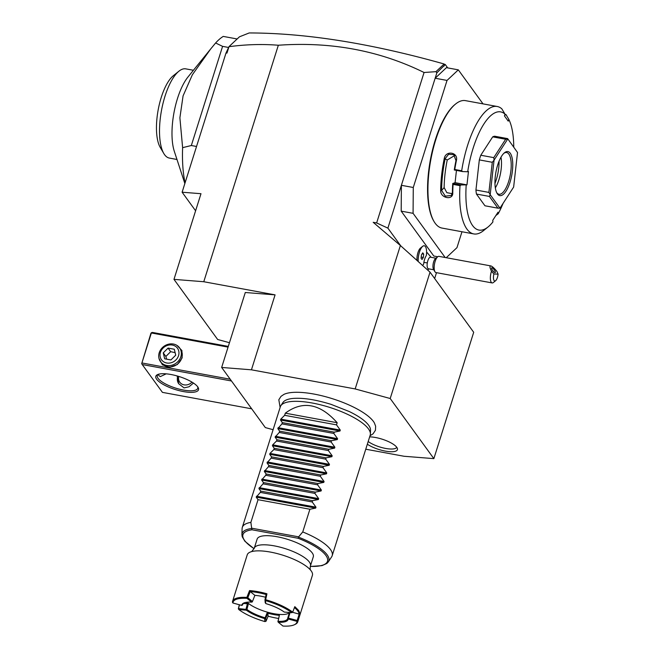 <?xml version="1.0" encoding="UTF-8"?>
<svg xmlns="http://www.w3.org/2000/svg" width="659" height="659" viewBox="0 0 659 659"><rect width="100%" height="100%" fill="white"/><g stroke="black" fill="none" stroke-linecap="round" stroke-linejoin="round"><path stroke-width="0.99" d="M365.761 449.207L404.074 456.267L433.861 458.631L390.202 398.514L355.168 388.934L251.441 369.814L221.655 367.45L265.322 427.576L273.098 429.701M370.004 435.764L373.06 433.836L375.457 430.236L375.63 426.192L374.353 422.88A49.796 15.075 -162.5 0 0 373.431 421.455A49.796 15.075 -162.5 0 0 330.472 398.102A49.796 15.075 -162.5 0 0 283.947 394.379L281.006 396.356L278.823 399.766L280.124 407.427M369.658 436.859A17.851 5.404 17.5 0 1 396.776 447.313A17.851 5.404 17.5 0 1 397.435 448.631A17.851 5.404 17.5 0 1 386.99 451.374A17.851 5.404 17.5 0 1 367.335 444.224M400.73 245.815L387.887 228.129L376.635 222.948L373.192 222.314L400.384 245.51L430.03 272.167L390.202 398.514M278.337 45.24L203.771 281.731L173.976 279.367L200.987 193.705L182.115 192.214L226.004 53.017L228.978 46.698C245.7 44.441 262.15 43.955 278.337 45.24C330.975 41.501 379.551 50.586 424.066 72.498L376.635 222.948M355.168 388.934L400.384 245.51M203.771 281.731L275.075 294.87L251.441 369.814M447.716 67.902L445.245 64.5L436.859 72.82L387.887 228.129M436.859 72.82L435.945 71.666L424.066 72.498M447.033 80.423L435.146 78.232L446.431 67.663L458.318 69.854L447.033 80.423L413.275 187.494L401.389 185.303L401.191 211.135L433.795 256.03L437.733 256.755M436.497 272.678L434.652 278.526M417.015 260.453A8.246 2.974 -79.6 0 1 420.475 248.081L422.658 246.318A10.552 3.806 100.4 0 0 418.177 261.508M431.118 257.307L427.147 252.611A9.901 3.575 100.4 0 0 426.587 252.397M446.234 257.702L456.967 247.652L461.975 231.754M401.191 211.135L413.078 213.327L445.163 257.504M413.275 187.494L413.078 213.327M483.047 103.908L458.318 69.854M497.232 106.494A64.788 23.378 100.4 0 0 461.687 170.763L462.585 171.579L467.701 171.752A60.076 21.673 100.4 0 1 505.025 114.147L501.82 108.826A64.788 23.378 100.4 0 0 497.232 106.494L465.468 100.638A64.788 23.378 100.4 0 0 455.657 103.965L454.99 104.501A64.08 23.123 100.4 0 0 430.343 160.046A64.08 23.123 100.4 0 0 433.573 220.724L434.009 221.465A64.788 23.378 100.4 0 0 435.162 223.244A64.788 23.378 100.4 0 0 441.983 228.072L473.747 233.92A64.788 23.378 100.4 0 0 483.558 230.601L488.022 227.001A60.076 21.673 100.4 0 0 492.924 221.902L492.734 220.361L498.023 212.206L498.212 213.755L495.873 215.518M455.657 103.965A64.788 23.378 100.4 0 0 430.739 160.121A64.788 23.378 100.4 0 0 434.009 221.465M456.448 170.45L455.072 182.675L466.959 184.866L461.086 184.94L460.015 185.665L453.095 184.388A64.788 23.378 100.4 0 0 452.766 192.832C453.186 200.624 440.401 198.285 440.665 190.599A64.788 23.378 -79.6 0 1 444.281 158.399C445.83 149.955 458.615 152.328 456.382 160.631A64.788 23.378 100.4 0 0 454.768 169.487L461.687 170.763M460.015 185.665A64.788 23.378 100.4 0 0 466.926 229.093A64.788 23.378 100.4 0 0 473.747 233.92M505.025 114.147L504.464 115.935L508.246 121.141L508.806 119.353A60.076 21.673 100.4 0 1 513.748 147.039M504.942 114.427L506.038 114.633L508.806 119.353M504.819 114.823L506.343 115.103M498.212 213.755A60.076 21.673 100.4 0 0 503.031 203.45M466.201 185.113A60.076 21.673 100.4 0 0 488.022 227.001M466.959 184.866L468.458 171.505L467.701 171.752M484.958 205.781L476.432 194.043L489.398 196.431L497.924 208.17L484.958 205.781M507.628 138.612L517.513 152.476L507.628 138.612L494.662 136.224A35.339 12.752 100.4 0 0 492.701 136.858L480.79 155.244A35.339 12.752 100.4 0 0 479.324 159.898L475.938 190.023A35.339 12.752 100.4 0 0 476.432 194.043M455.072 182.675L452.766 183.499A64.08 23.123 100.4 0 0 452.404 192.453L451.324 195.459L445.336 196.16L441.596 190.459A64.08 23.123 -79.6 0 1 445.179 158.605L448.598 154.297L453.787 154.659L455.979 160.598A64.08 23.123 100.4 0 0 454.29 169.981L454.768 169.487M461.086 184.94L452.807 183.416M452.766 183.499L453.095 184.388M440.665 190.599L441.596 190.459L444.141 187.576L446.843 192.667L452.247 193.68M444.281 158.399L447.239 159.997A57.72 20.824 100.4 0 0 444.141 187.576M462.585 171.579L454.29 169.981M454.726 155.483L447.239 159.997M507.759 139.033A35.339 12.752 100.4 0 0 507.718 139.049L494.093 160.079L493.756 157.633L480.79 155.244M492.701 136.858L505.667 139.255L507.718 139.049M517.513 152.476A35.339 12.752 -79.6 0 1 517.521 152.542L513.649 187.016A35.339 12.752 -79.6 0 1 513.625 187.098L499.992 208.137A35.339 12.752 -79.6 0 1 499.959 208.145L497.924 208.17M475.938 190.023L488.904 192.412L490.189 194.644A35.339 12.752 100.4 0 0 490.197 194.71L499.959 208.145M489.398 196.431L490.197 194.71M479.324 159.898L492.289 162.287L488.904 192.412M494.093 160.079A35.339 12.752 100.4 0 0 494.061 160.162L490.189 194.644M492.289 162.287L494.061 160.162M505.667 139.255L493.756 157.633M510.272 153.25A22.381 8.073 -79.6 0 1 510.05 182.123A22.381 8.073 -79.6 0 1 497.446 193.935A22.381 8.073 -79.6 0 1 497.043 193.326A22.381 8.073 -79.6 0 1 495.914 172.131A22.381 8.073 -79.6 0 1 504.522 152.731A22.381 8.073 -79.6 0 1 510.272 153.25M503.962 153.226A21.203 7.653 -79.6 0 1 506.623 152.542A21.203 7.653 -79.6 0 1 508.855 154.124A21.203 7.653 -79.6 0 1 509.564 178.194A21.203 7.653 -79.6 0 1 498.937 194.248A21.203 7.653 -79.6 0 1 496.705 192.667A21.203 7.653 -79.6 0 1 496.697 192.659M500.98 157.221A21.203 7.653 -79.6 0 1 495.337 187.864M494.958 183.482A23.246 8.386 100.4 0 0 499.069 161.175M443.993 66.131L444.561 65.035L444.001 64.121L435.945 71.666M444.001 64.121L445.245 64.5M444.166 64.302L444.561 65.035M228.953 46.657L239.464 36.805L249.209 32.95C305.949 33.041 370.844 43.362 443.894 63.923M226.778 52.045L226.96 53.091L228.978 46.698M226.004 53.017L226.96 53.091M173.976 279.367L217.643 339.484L229.456 342.713M221.655 367.45L245.288 292.505L275.075 294.87M182.115 192.214L195.599 210.781M237.232 38.897L238.863 37.365M185.064 182.864A88.347 31.879 -79.6 0 1 182.617 147.657L179.891 117.796L183.07 95.885L192.354 74.78L210.666 48.98L215.617 42.983A88.347 31.879 -79.6 0 1 223.244 36.41L237.149 38.972M215.617 42.983L222.585 46.361L228.335 47.423M222.585 46.361L191.324 145.515L196.539 146.479M182.617 147.657L191.324 145.515M176.983 159.478L169.355 158.069A45.347 16.36 -79.6 0 1 164.577 154.692A45.347 16.36 -79.6 0 1 163.77 153.448A45.347 16.36 -79.6 0 1 161.48 110.506A45.347 16.36 -79.6 0 1 178.927 71.197A45.347 16.36 -79.6 0 1 185.789 68.865L193.417 70.274M210.666 48.98L188.013 76.955A45.347 16.36 100.4 0 0 174.305 151.306L184.858 183.531M163.77 153.448L160.162 147.262A39.458 14.234 -79.6 0 1 158.168 109.896A39.458 14.234 -79.6 0 1 173.35 75.686L178.927 71.197M251.697 408.819L162.435 392.369L142.22 364.534L231.482 380.984M156.644 379.246A22.381 6.779 17.5 0 1 157.583 374.592A22.381 6.779 17.5 0 1 178.515 376.355A22.381 6.779 17.5 0 1 197.7 386.808A22.381 6.779 17.5 0 1 198.062 387.36A22.381 6.779 17.5 0 1 182.7 391.43A22.381 6.779 17.5 0 1 156.644 379.246M151.471 332.622L141.685 363.677L150.927 333.281L152.344 332.416L228.286 346.403M151.685 333.034L228.072 347.112M142.229 363.018L230.205 379.222M176.9 345.382L181.9 350.506L182.139 357.903L177.362 364.526L169.643 367.244L162.435 364.847L158.976 358.397M141.685 363.677L142.22 364.534M166.2 373.842L160.376 376.586L158.91 375.696L158.399 374.287M197.609 386.685A21.203 6.417 17.5 0 1 197.733 388.332A21.203 6.417 17.5 0 1 179.52 389.197A21.203 6.417 17.5 0 1 158.069 378.373A21.203 6.417 17.5 0 1 157.295 375.581A21.203 6.417 17.5 0 1 158.341 374.304M193.491 383.068L188.993 386.784L184.059 387.896L178.721 383.76L177.123 375.943M178.754 376.421A8.246 7.274 -36 0 0 184.083 384.856A8.246 7.274 144 0 0 192 382.129M177.815 376.141A10.009 8.831 -36 0 0 178.778 383.851M179.553 347.828L180.484 349.122A11.78 10.387 144 0 1 181.76 358.035A11.78 10.387 144 0 1 167.584 366.75A11.78 10.387 144 0 1 161.422 362.961L160.491 361.667A11.78 10.387 -36 0 0 166.645 365.457A11.78 10.387 144 0 0 179.017 360.284A11.78 10.387 144 0 0 179.553 347.828A11.78 10.387 144 0 0 173.391 344.039A11.78 10.387 -36 0 0 161.018 349.212A11.78 10.387 -36 0 0 160.491 361.667M172.32 345.052A9.869 8.707 -36 0 0 160.442 352.351A9.869 8.707 -36 0 0 166.661 362.985A9.869 8.707 144 0 0 178.54 355.687A9.869 8.707 144 0 0 172.32 345.052M175.731 355.168L170.92 359.946L164.684 358.801L163.251 352.87L168.061 348.092L174.297 349.245L175.731 355.168M163.251 352.87L165.862 356.461L170.665 351.684L175.121 352.647M166.603 359.155L165.862 356.461M168.061 348.092L170.665 351.684M436.357 258.279L430.533 257.199A5.89 2.125 100.4 0 0 427.32 262.9A10.602 0.502 -170.6 0 1 423.877 262.406A8.641 3.114 100.4 0 0 423.663 264.02A10.552 3.806 100.4 0 1 422.608 265.495M418.218 261.541A10.552 3.806 100.4 0 1 419.948 250.758A10.552 3.806 100.4 0 1 424.297 245.791A10.552 3.806 100.4 0 1 426.348 255.527A8.641 3.114 100.4 0 0 423.877 262.406M434.223 269.861L428.399 268.781A5.89 2.125 -79.6 0 1 427.32 262.9M424.297 245.791L424.256 245.782A10.552 3.806 100.4 0 0 424.256 245.782A10.552 3.806 100.4 0 0 422.658 246.318M423.325 257.463L423.704 254.135L422.757 252.842L421.447 254.868L421.068 258.196L422.015 259.489L423.325 257.463L421.2 257.068M423.704 254.135L422.106 253.847M434.94 271.73L433.498 269.259A5.89 2.125 -79.6 0 1 433.152 263.971A5.89 2.125 100.4 0 1 435.467 258.575L437.7 256.779A8.246 2.974 100.4 0 0 434.454 264.333A8.246 2.974 -79.6 0 0 434.94 271.73A8.246 2.974 -79.6 0 0 435.953 272.571L492.141 282.925A8.246 2.974 -79.6 0 1 490.634 274.688A8.246 2.974 -79.6 0 1 491.499 271.22L493.888 273.963A5.89 2.125 100.4 0 0 493.665 279.548A5.89 2.125 100.4 0 0 495.617 280.709A5.89 2.125 100.4 0 0 498.08 274.144L493.888 273.963M498.08 274.144L496.919 271.45C494.225 268.139 492.191 266.294 490.815 265.915L438.943 256.359A8.246 2.974 100.4 0 0 437.7 256.779M495.617 280.709L493.385 282.505A8.246 2.974 -79.6 0 1 492.141 282.925M490.815 265.915C489.513 265.849 489.736 267.612 491.499 271.22M491.902 267.801A2.941 0.848 52.9 0 0 491.696 267.859A2.941 0.848 52.9 0 0 492.594 270.445A2.941 0.848 52.9 0 0 495.041 272.612A2.941 0.848 52.9 0 0 495.247 272.554A2.941 0.848 52.9 0 0 494.357 269.976A2.941 0.848 52.9 0 0 491.902 267.801M433.861 458.631L473.697 332.284L430.03 272.167M280.849 405.689L282.942 402.509A46.081 13.954 17.5 0 1 292.736 398.464C302.786 397.608 315.595 399.585 331.164 404.395L349.188 411.504C355.893 414.75 361.091 417.979 364.806 421.192A46.081 13.954 17.5 0 1 368.636 425.236A46.081 13.954 17.5 0 1 370.515 430.121L370.399 433.927A47.119 14.267 -162.5 0 0 368.48 428.927A47.119 14.267 -162.5 0 0 322.721 405.376A47.119 14.267 -162.5 0 0 280.849 405.689A47.119 14.267 -162.5 0 0 280.322 406.801L242.314 527.357A47.119 14.267 -162.5 0 0 242.108 528.567L241.919 534.655A45.455 13.765 17.5 0 1 251.689 528.502L250.881 522.381A47.119 14.267 -162.5 0 0 242.314 527.357M332.185 555.694A47.119 14.267 -162.5 0 0 330.464 549.491A47.119 14.267 -162.5 0 0 302.745 531.945L298.412 537.11A45.455 13.765 17.5 0 1 328.314 561.896L331.658 556.806A47.119 14.267 -162.5 0 0 332.185 555.694L370.201 435.138A47.119 14.267 -162.5 0 0 370.399 433.927M251.689 528.502L252.076 529.795A44.318 13.419 17.5 0 0 254.11 548.65M310.307 566.369A44.318 13.419 17.5 0 0 327.136 557.596A44.318 13.419 17.5 0 0 298.148 538.279L298.412 537.11M251.697 551.616L254.259 548.214L257.134 539.095A29.449 8.913 17.5 0 1 277.068 536.731A29.449 8.913 17.5 0 1 313.305 556.806L310.43 565.924C310.043 568.182 310.092 569.598 310.578 570.183M246.985 598.339L247.809 597.746L252.455 601.535L252.24 601.964L251.623 602.128L246.985 598.339A33.452 10.132 -162.5 0 0 232.915 603.001L232.446 602.178A34.161 10.346 17.5 0 1 232.586 601.28L247.24 554.812A34.161 10.346 -162.5 0 1 252.636 551.361A34.161 10.346 -162.5 0 1 282.933 555.224A34.161 10.346 -162.5 0 1 309.961 569.434A34.161 10.346 -162.5 0 1 311.155 570.859A34.161 10.346 17.5 0 1 312.399 575.356L297.753 621.824A34.161 10.346 17.5 0 1 295.075 624.427L294.252 624.806A33.452 10.132 -162.5 0 0 297.02 621.396L288.205 618.982L287.967 618.422L288.387 618.093L297.201 620.506L297.02 621.396M239.349 604.756L238.327 608.784L238.846 609.583L246.334 610.176A24.268 7.348 -162.5 0 0 264.605 618.587L264.869 621.569A33.452 10.132 17.5 0 1 238.846 609.583M265.659 599.731L266.936 593.792A34.161 10.346 17.5 0 0 249.555 590.588L250.239 591.568A33.452 10.132 17.5 0 1 266.121 594.492L264.967 599.805L265.742 600.678A33.452 10.132 17.5 0 1 291.756 612.664L284.276 612.079A24.268 7.348 -162.5 0 0 266.005 603.66L265.239 602.796L264.967 599.83L265.659 599.731A34.161 10.346 17.5 0 1 292.687 612.178L294.812 606.634L298.659 610.473L300.059 613.859L297.893 620.926A34.161 10.346 17.5 0 1 297.753 621.824M249.555 590.588L246.853 597.408A34.161 10.346 17.5 0 0 232.586 601.28M297.201 620.506L299.161 614.106L300.059 613.859M292.596 612.31L299.161 614.106A33.452 10.132 -162.5 0 0 294.449 607.573M297.893 620.926L297.44 621.058M288.205 618.982A24.268 7.348 17.5 0 1 278.304 622.261L282.95 626.05A33.452 10.132 -162.5 0 0 294.252 624.806M287.967 618.422L287.736 618.126A23.559 7.134 17.5 0 1 287.637 618.636A23.559 7.134 17.5 0 1 278.073 621.322L278.304 622.261M247.059 602.219A23.559 7.134 -162.5 0 0 248.468 603.438A23.559 7.134 17.5 0 0 267.43 612.178L267.859 613.199A24.268 7.348 -162.5 0 0 279.367 615.333L277.909 621.758M278.625 618.471A33.452 10.132 17.5 0 1 268.131 616.198L266.022 621.239L265.14 621.552M266.014 621.248L265.734 618.274L264.885 618.76M246.334 610.176L246.936 609.443A23.559 7.134 -162.5 0 0 265.091 617.804L264.605 618.587M239.481 604.789L238.533 608.587L246.87 609.46M245.98 609.18L245.947 610.036M243.344 603.455L247.364 603.776L245.856 602.4M246.013 609.163L247.38 603.768L248.468 603.438L246.936 609.443M238.327 608.809L238.929 609.476M232.915 603.001L241.729 605.407L242.603 604.978A23.559 7.134 17.5 0 1 242.701 604.468A23.559 7.134 17.5 0 1 244.159 602.87M241.729 605.407A24.268 7.348 17.5 0 1 243.723 603.051A24.268 7.348 17.5 0 1 251.623 602.128M247.199 597.911L246.853 597.408M265.528 597.235A24.268 7.348 -162.5 0 0 254.876 595.349L250.239 591.568L247.809 597.746M252.455 601.535L254.885 595.341M266.129 594.492L266.936 593.792M265.742 600.678L265.61 599.772M292.687 612.178L291.756 612.664M265.725 603.487L265.462 600.695M292.654 612.236L291.673 612.771M290.067 612.639L288.387 618.093M289.433 612.59L287.736 618.126M265.091 617.804L267.43 612.178A23.559 7.134 -162.5 0 0 279.729 614.443A23.559 7.134 17.5 0 0 289.35 612.582M268.131 616.198L267.859 613.199L265.742 618.249L265.116 617.87M279.375 615.325L278.073 621.322M242.932 603.965L242.603 604.978M337.177 422.732L285.322 413.168C302.728 400.301 320.01 403.489 337.177 422.732L336.502 424.866L340.283 430.096L339.995 431.002L334.204 432.156L333.8 433.433L337.581 438.663L337.293 439.569L331.51 440.723L331.106 442L334.879 447.23L334.591 448.136L328.808 449.281L328.404 450.567L332.177 455.789L331.889 456.703L326.106 457.848L325.703 459.134L329.475 464.356L329.195 465.27L323.404 466.415L323.001 467.692L326.773 472.923L326.493 473.829L320.702 474.982L320.299 476.259L324.08 481.49L323.791 482.396L318 483.549L317.597 484.826L321.378 490.057L321.09 490.963L315.299 492.116L314.895 493.393L318.676 498.624L318.388 499.53L312.605 500.675L312.201 501.96L315.974 507.183L315.686 508.097L309.903 509.242L258.04 499.687L250.881 522.381M309.903 509.242L302.745 531.945M285.322 413.168L284.647 415.31L280.8 419.132L280.512 420.047L282.349 422.6L281.945 423.877L277.81 428.605L279.647 431.159L279.243 432.444L275.108 437.172L276.945 439.726L276.541 441.011L272.694 444.833L272.414 445.739L274.243 448.293L273.839 449.57L269.992 453.4L269.712 454.306L271.541 456.86L271.137 458.137L267.01 462.873L268.839 465.427L268.444 466.704L264.308 471.44L266.145 473.994L265.742 475.271L261.607 479.999L263.443 482.561L263.04 483.838L258.905 488.566L260.742 491.12L260.338 492.405L256.203 497.133L258.04 499.687M260.338 492.405L312.201 501.96M260.742 491.12L312.605 500.675M263.04 483.838L314.895 493.393M263.443 482.561L315.299 492.116M265.742 475.271L317.597 484.826M266.145 473.994L318 483.549M268.444 466.704L320.299 476.259M268.839 465.427L320.702 474.982M271.137 458.137L323.001 467.692M271.541 456.86L323.404 466.415M273.839 449.57L325.703 459.134M274.243 448.293L326.106 457.848M276.541 441.011L328.404 450.567M276.945 439.726L328.808 449.281M279.243 432.444L331.106 442M279.647 431.159L331.51 440.723M281.945 423.877L333.8 433.433M282.349 422.6L334.204 432.156M284.647 415.31L336.502 424.866M368.192 441.505A16.491 4.992 -162.5 0 0 384.889 448.293A16.491 4.992 -162.5 0 0 396.751 447.272M298.148 538.279L252.076 529.795M298.568 536.838L251.689 528.197M254.259 548.214A29.449 8.913 17.5 0 1 274.193 545.85A29.449 8.913 17.5 0 1 309.359 562.045A29.449 8.913 17.5 0 1 310.43 565.924M315.686 508.097L256.203 497.133M315.974 507.183L256.491 496.227M318.388 499.53L258.905 488.566M318.676 498.624L259.193 487.66M321.09 490.963L261.607 479.999M321.378 490.057L261.895 479.093M323.791 482.396L264.308 471.44M324.08 481.49L264.597 470.526M326.493 473.829L267.01 462.873M326.773 472.923L267.299 461.967M329.195 465.27L269.712 454.306M329.475 464.356L269.992 453.4M331.889 456.703L272.414 445.739M332.177 455.789L272.694 444.833M334.591 448.136L275.108 437.172M334.879 447.23L275.396 436.266M337.293 439.569L277.81 428.605M337.581 438.663L278.098 427.699M339.995 431.002L280.512 420.047M340.283 430.096L280.8 419.132M427.666 270.042L428.984 268.897M328.314 561.896L326.897 563.429L321.971 565.636L310.29 566.468M254.069 548.741L244.884 541.253L242.207 536.714L241.919 534.655"/></g></svg>
